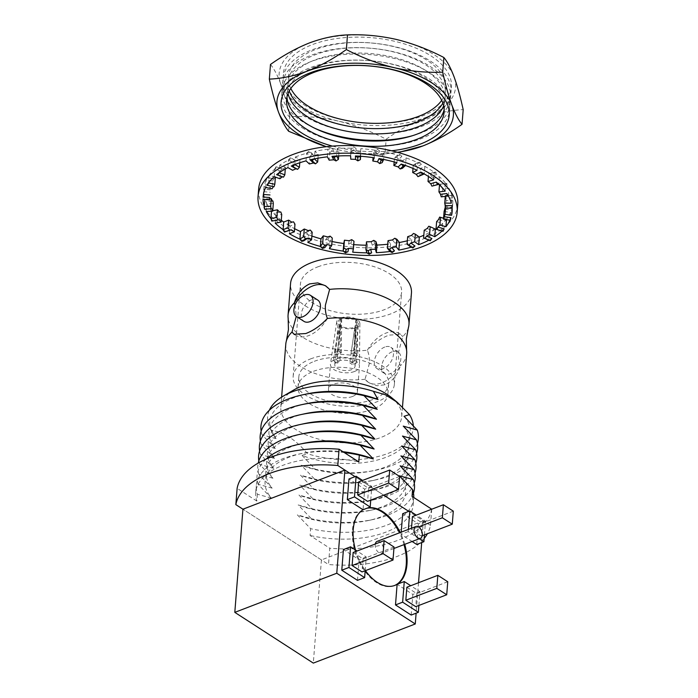 <?xml version="1.0" encoding="UTF-8"?>
<svg xmlns="http://www.w3.org/2000/svg" width="698" height="698" viewBox="0 0 698 698"><rect width="100%" height="100%" fill="white"/><g stroke="black" fill="none" stroke-linecap="round" stroke-linejoin="round"><path stroke-width="0.52" stroke-dasharray="3.49 2.62" d="M408.382 327.746A60.63 30.773 4.5 0 1 402.737 336.637L398.471 352.35C398.192 357.385 398.855 361.817 400.46 365.63A28.897 18.148 122.9 0 1 381.954 382.757A28.897 18.148 122.9 0 1 368.221 382.207L365.08 379.206L369.355 363.518C369.635 358.493 368.963 354.069 367.357 350.248L367.418 350.195A60.63 30.773 4.5 0 1 288.161 318.288M295.01 305.061L296.292 316.299M367.357 350.248A28.897 18.148 122.9 0 1 399.596 333.661A28.897 18.148 122.9 0 1 402.746 336.663L400.731 334.403L388.961 335.119C381.23 338.076 374.049 343.102 367.418 350.195M354.095 361.154A10.173 5.165 4.5 0 1 352.176 362.175A10.173 5.165 4.5 0 1 349.707 362.838L354.889 327.222A10.173 5.165 4.5 0 1 340.641 325.87L339.542 326.289L337.082 363.073L340.074 361.922A10.173 5.165 4.5 0 1 336.27 359.47L340.572 325.826A10.173 5.165 4.5 0 1 338.129 322.11A10.173 5.165 4.5 0 1 341.584 318.62L340.641 318.009L334.368 352.918L336.959 354.593A10.173 5.165 4.5 0 1 338.87 353.572A10.173 5.165 4.5 0 1 341.339 352.918L341.662 318.593A10.173 5.165 4.5 0 1 355.919 319.946L350.981 353.825A10.173 5.165 4.5 0 1 354.776 356.285L355.98 319.989A10.173 5.165 4.5 0 1 358.423 323.706A10.173 5.165 4.5 0 1 354.968 327.188L354.095 361.154L356.687 362.829L355.919 327.807L354.968 327.188M338.286 361.067A10.173 5.165 4.5 0 1 349.332 360.962A10.173 5.165 4.5 0 1 355.081 366.162A10.173 5.165 4.5 0 1 351.591 369.67A10.173 5.165 4.5 0 1 340.537 369.774A10.173 5.165 4.5 0 1 334.787 364.565A10.173 5.165 4.5 0 1 338.286 361.067M339.542 326.289A11.63 5.898 4.5 0 0 355.84 327.833L352.298 364.513A14.021 7.12 -175.5 0 0 354.689 363.798A14.021 7.12 -175.5 0 0 356.687 362.829M354.436 371.511A14.536 7.381 4.5 0 1 338.652 371.668A14.536 7.381 4.5 0 1 330.442 364.225A14.536 7.381 4.5 0 1 330.468 363.972A14.536 7.381 4.5 0 1 335.433 359.226A14.536 7.381 4.5 0 1 350.989 358.999A14.536 7.381 4.5 0 1 359.444 366.249A14.536 7.381 4.5 0 1 359.426 366.511A14.536 7.381 4.5 0 1 354.436 371.511M341.662 318.593L340.711 317.983L338.748 351.234A14.021 7.12 -175.5 0 0 336.357 351.949A14.021 7.12 -175.5 0 0 334.368 352.918M337.082 363.073A14.021 7.12 -175.5 0 1 333.286 360.613L339.481 326.254A11.63 5.898 4.5 0 1 336.706 321.795A11.63 5.898 4.5 0 1 340.641 318.009M352.473 396.481A14.536 7.381 4.5 0 1 336.68 396.639A14.536 7.381 4.5 0 1 328.479 389.205A14.536 7.381 4.5 0 1 333.469 384.205A14.536 7.381 4.5 0 1 349.253 384.048A14.536 7.381 4.5 0 1 357.463 391.482A14.536 7.381 4.5 0 1 352.473 396.481M314.301 361.311A45.065 22.868 4.5 0 1 363.239 360.831A45.065 22.868 4.5 0 1 388.681 383.891A45.065 22.868 4.5 0 1 373.212 399.387A45.065 22.868 4.5 0 1 324.273 399.875A45.065 22.868 4.5 0 1 298.831 376.815A45.065 22.868 4.5 0 1 314.301 361.311M313.515 371.301A45.065 22.868 4.5 0 1 362.454 370.821A45.065 22.868 4.5 0 1 387.896 393.881A45.065 22.868 4.5 0 1 372.427 409.386A45.065 22.868 4.5 0 1 323.488 409.866A45.065 22.868 4.5 0 1 298.037 386.805A45.065 22.868 4.5 0 1 313.515 371.301M392.145 351.801A12.686 7.966 -57.1 0 0 382.609 362.349A12.686 7.966 -57.1 0 0 384.397 373.36A12.686 7.966 -57.1 0 0 390.426 373.605A12.686 7.966 -57.1 0 0 399.954 363.047A12.686 7.966 -57.1 0 0 398.174 352.045A12.686 7.966 -57.1 0 0 392.145 351.801M384.773 347.037A12.686 7.966 -57.1 0 0 375.236 357.585A12.686 7.966 -57.1 0 0 377.025 368.596A12.686 7.966 -57.1 0 0 383.054 368.841A12.686 7.966 -57.1 0 0 392.581 358.283A12.686 7.966 -57.1 0 0 390.801 347.281A12.686 7.966 -57.1 0 0 384.773 347.037M317.738 300.061A12.686 7.966 -57.1 0 0 311.701 299.817A12.686 7.966 -57.1 0 0 302.173 310.366A12.686 7.966 -57.1 0 0 303.962 321.377M369.355 382.94L376.981 385.758L385.052 384.764C392.259 381.466 397.389 375.114 400.443 365.708L400.46 365.63M368.221 382.207A28.897 18.148 122.9 0 1 365.08 379.206M391.552 397.624A60.63 30.773 4.5 0 1 401.725 416.601A60.63 30.773 4.5 0 1 380.907 437.454A60.63 30.773 4.5 0 1 315.06 438.108A60.63 30.773 4.5 0 1 280.832 407.091A60.63 30.773 4.5 0 1 293.849 389.929M413.277 425.606A73.046 37.073 4.5 0 1 410.023 437.611A73.046 37.073 4.5 0 1 388.184 453.36A73.046 37.073 4.5 0 1 307.486 453.726C295.926 439.827 283.903 432.053 271.426 430.413A73.046 37.073 4.5 0 1 269.349 426.539A73.046 37.073 4.5 0 1 269.323 410.232M404.037 416.313A70.498 35.781 4.5 0 1 407.213 442.052A70.498 35.781 4.5 0 1 386.125 457.251A70.498 35.781 4.5 0 1 302.077 455.445L307.486 453.726M271.426 430.413L276.05 438.623A70.498 35.781 4.5 0 1 271.435 431.364A70.498 35.781 4.5 0 1 293.963 397.686A70.498 35.781 4.5 0 1 306.85 393.916M431.748 509.208L430.474 525.385A97.973 49.724 4.5 0 1 427.403 533.726M424.148 538.524A97.973 49.724 4.5 0 1 397.197 556.393A97.973 49.724 4.5 0 1 328.505 564.516L329.788 548.227L310.095 535.497L310.636 528.674L297.4 514.897L311.413 518.745L298.177 504.968L312.198 508.816L298.962 495.039L312.974 498.887L299.739 485.11L313.76 488.949L300.524 475.181L314.536 479.02L301.309 465.252L315.313 469.213L302.077 455.445M431.757 509.104A97.973 49.724 4.5 0 1 398.479 540.104A97.973 49.724 4.5 0 1 329.788 548.227M412.056 496.374A78.961 40.074 4.5 0 1 413.164 504.916A78.961 40.074 4.5 0 1 386.055 532.077A78.961 40.074 4.5 0 1 310.095 535.497M413.74 497.456A78.961 40.074 4.5 0 1 413.696 498.093A78.961 40.074 4.5 0 1 386.587 525.254A78.961 40.074 4.5 0 1 310.636 528.674M399.361 475.774A70.498 35.781 4.5 0 1 381.448 516.712A70.498 35.781 4.5 0 1 368.561 520.481A70.498 35.781 4.5 0 1 297.4 514.897M413.478 493.076A78.961 40.074 4.5 0 1 387.373 515.325A78.961 40.074 4.5 0 1 372.933 519.548A78.961 40.074 4.5 0 1 311.413 518.745M400.146 465.845A70.498 35.781 4.5 0 1 382.234 506.783A70.498 35.781 4.5 0 1 369.347 510.552A70.498 35.781 4.5 0 1 298.177 504.968M414.254 483.147A78.961 40.074 4.5 0 1 388.149 505.387A78.961 40.074 4.5 0 1 373.718 509.61A78.961 40.074 4.5 0 1 312.198 508.816M400.922 455.916A70.498 35.781 4.5 0 1 383.01 496.854A70.498 35.781 4.5 0 1 370.123 500.623A70.498 35.781 4.5 0 1 298.962 495.039M415.04 473.218A78.961 40.074 4.5 0 1 388.934 495.458A78.961 40.074 4.5 0 1 374.503 499.681A78.961 40.074 4.5 0 1 312.974 498.887M401.708 445.987A70.498 35.781 4.5 0 1 383.795 486.925A70.498 35.781 4.5 0 1 370.908 490.694A70.498 35.781 4.5 0 1 299.739 485.11M415.825 463.289A78.961 40.074 4.5 0 1 389.711 485.529A78.961 40.074 4.5 0 1 375.28 489.752A78.961 40.074 4.5 0 1 313.76 488.949M402.484 436.058A70.498 35.781 4.5 0 1 384.572 476.996A70.498 35.781 4.5 0 1 371.685 480.765A70.498 35.781 4.5 0 1 300.524 475.181M416.601 453.36A78.961 40.074 4.5 0 1 390.496 475.6A78.961 40.074 4.5 0 1 376.065 479.823A78.961 40.074 4.5 0 1 314.536 479.02M403.269 426.129A70.498 35.781 4.5 0 1 385.357 467.067A70.498 35.781 4.5 0 1 369.722 471.386A70.498 35.781 4.5 0 1 303.866 466.203A70.498 35.781 4.5 0 1 301.309 465.252M417.395 443.492A78.961 40.074 4.5 0 1 391.264 465.793A78.961 40.074 4.5 0 1 373.762 470.635A78.961 40.074 4.5 0 1 315.313 469.213M276.05 438.623L262.038 434.784L275.282 448.43A70.498 35.781 4.5 0 1 293.195 407.501A70.498 35.781 4.5 0 1 306.082 403.723M275.282 448.43L261.27 444.591L274.497 458.368A70.498 35.781 4.5 0 1 292.41 417.43A70.498 35.781 4.5 0 1 305.296 413.652M274.497 458.368L260.485 454.52L273.721 468.297A70.498 35.781 4.5 0 1 291.633 427.359A70.498 35.781 4.5 0 1 304.52 423.59M273.721 468.297L259.7 464.449L272.935 478.226A70.498 35.781 4.5 0 1 290.848 437.288A70.498 35.781 4.5 0 1 303.735 433.519M272.935 478.226L258.923 474.378L272.159 488.155A70.498 35.781 4.5 0 1 290.071 447.217A70.498 35.781 4.5 0 1 302.958 443.448M272.159 488.155L258.138 484.307L271.374 498.084A70.498 35.781 4.5 0 1 289.286 457.146A70.498 35.781 4.5 0 1 302.173 453.377A70.498 35.781 4.5 0 1 342.98 451.719M271.374 498.084L257.361 494.245A78.961 40.074 4.5 0 1 256.262 485.695A78.961 40.074 4.5 0 1 283.371 458.534A78.961 40.074 4.5 0 1 297.802 454.311A78.961 40.074 4.5 0 1 344.254 452.548M317.826 266.854A50.762 25.765 4.5 0 1 372.95 266.313A50.762 25.765 4.5 0 1 401.603 292.279A50.762 25.765 4.5 0 1 384.179 309.746A50.762 25.765 4.5 0 1 329.055 310.287A50.762 25.765 4.5 0 1 300.393 284.313A50.762 25.765 4.5 0 1 317.826 266.854M310.575 358.912A50.762 25.765 4.5 0 1 365.7 358.362A50.762 25.765 4.5 0 1 394.361 384.336A50.762 25.765 4.5 0 1 376.937 401.795A50.762 25.765 4.5 0 1 321.813 402.345A50.762 25.765 4.5 0 1 293.151 376.37A50.762 25.765 4.5 0 1 310.575 358.912M365.124 379.258A60.63 30.773 4.5 0 1 285.787 344.105M411.445 293.055A60.63 30.773 4.5 0 1 390.627 313.917A60.63 30.773 4.5 0 1 324.788 314.562A60.63 30.773 4.5 0 1 290.56 283.545M355.919 327.807A11.63 5.898 4.5 0 0 359.88 323.619A11.63 5.898 4.5 0 0 357.079 319.562L355.98 319.989M355.84 327.833L354.889 327.222M340.711 317.983A11.63 5.898 4.5 0 1 357.01 319.518L355.919 319.946M406.681 353.616A60.63 30.773 4.5 0 1 400.443 365.708M257.361 494.245L256.82 501.068A78.961 40.074 4.5 0 1 255.721 492.526A78.961 40.074 4.5 0 1 358.789 461.936M256.82 501.068L237.128 488.338M258.138 484.307A78.961 40.074 4.5 0 1 266.182 459.066M258.923 474.378A78.961 40.074 4.5 0 1 258.234 463.062M259.7 464.449A78.961 40.074 4.5 0 1 258.827 460.924M260.485 454.52A78.961 40.074 4.5 0 1 259.604 450.995M261.27 444.591A78.961 40.074 4.5 0 1 260.389 441.066M262.038 434.784A78.961 40.074 4.5 0 1 261.148 431.19M430.474 525.385L408.766 511.364L423.389 520.813L421.679 542.59M383.717 495.17L355.064 476.647L383.717 495.17M423.389 520.813L321.429 559.936L242.93 509.2L328.505 564.516M326.036 286.136A28.897 18.148 122.9 0 1 326.533 286.442A28.897 18.148 122.9 0 1 329.683 289.443M327.397 318.41A28.897 18.148 122.9 0 1 295.158 334.988A28.897 18.148 122.9 0 1 294.504 334.525M357.079 319.562L357.769 355.134A14.021 7.12 -175.5 0 0 353.965 352.673L357.01 319.518M339.481 326.254L340.572 325.826M341.584 318.62L336.959 354.593M340.641 325.87L340.074 361.922M353.965 352.673L350.981 353.825M357.769 355.134L354.776 356.285M341.339 352.918L338.748 351.234M333.286 360.613L336.27 359.47M352.298 364.513L349.707 362.838M375.306 544.004A6.317 3.726 69 0 0 375.227 544.632A6.317 3.726 69 0 0 377.19 551.054A6.317 3.726 69 0 0 381.623 553.209A6.317 3.726 69 0 0 383.49 549.972A6.317 3.726 69 0 0 381.518 543.559A6.317 3.726 69 0 0 377.095 541.404M404.727 544.335A41.121 24.264 69 0 0 401.053 534.336A41.121 24.264 69 0 0 400.198 532.539M367.82 507.935A41.121 24.264 69 0 0 365.351 508.633A41.121 24.264 69 0 0 363.039 509.767L364.67 489.132L348.965 478.985M404.002 544.615A41.121 24.264 69 0 0 399.474 532.818M367.096 508.214A41.121 24.264 69 0 0 364.626 508.912A41.121 24.264 69 0 0 352.481 529.93A41.121 24.264 69 0 0 365.263 571.688A41.121 24.264 69 0 0 394.082 585.692A41.121 24.264 69 0 0 394.449 585.552M418.512 582.743L416.121 613.176M401.228 532.146L401.053 534.336L412.134 541.5M416.75 544.475L418.372 523.849L402.676 513.702M357.489 580.352L359.112 559.717L343.416 549.57M411.192 615.06L412.823 594.434L397.118 584.287M355.526 550.041A41.121 24.264 69 0 0 359.112 559.717A41.121 24.264 69 0 0 365.42 570.641M321.429 559.936L313.306 663.1M418.887 605.454L419.969 591.686L410.738 585.727M406.864 587.21L416.776 593.623L415.746 606.649M419.969 591.686L412.823 594.434M447.75 581.739L416.776 593.623M408.374 529.398L408.199 531.588L419.28 538.751M424.436 534.869L425.518 521.101L416.296 515.141M412.413 516.625L422.334 523.038L421.304 536.064L411.392 529.66L411.506 528.194M408.199 531.588L401.053 534.336M425.518 521.101L418.372 523.849M418.538 526.911L411.392 529.66M453.299 511.154L422.334 523.038M422.246 535.706L421.304 536.064M370.734 500.152L371.816 486.393L362.585 480.425M358.711 481.917L368.623 488.321L367.593 501.356M371.816 486.393L364.67 489.132M399.596 476.437L368.623 488.321M365.176 570.737L366.258 556.978L357.027 551.01M353.153 552.502L363.065 558.906L362.044 571.941M366.258 556.978L359.112 559.717M394.038 547.023L363.065 558.906M457.775 204.531A99.866 50.684 4.5 0 1 423.485 238.882A99.866 50.684 4.5 0 1 315.034 239.955A99.866 50.684 4.5 0 1 258.653 188.861M299.774 162.756L300.018 159.641L295.385 156.971L294.792 164.58M295.385 156.971A94.815 48.118 4.5 0 1 296.24 156.64A94.815 48.118 4.5 0 1 306.631 153.255L310.732 152.216L308.76 151.353L306.57 153.202M281.277 220.271A94.815 48.118 4.5 0 1 275.832 215.595L273.572 213.3L274.75 213.099L275.719 215.612M275.23 223.194L275.832 215.595L281.739 214.434M266.252 211.485L266.854 203.877L265.729 201.434L266.339 201.303L266.732 203.886M272.752 210.717L271.539 210.962A94.815 48.118 4.5 0 1 266.854 203.877L273.311 203.546M263.024 199.314L263.495 191.706M269.707 198.721L264.839 198.974A94.815 48.118 4.5 0 1 263.617 191.714L270.222 192.229M264.839 198.974L264.795 199.454M265.729 187.465L266.208 179.84L267.587 177.571L267.011 177.344L266.208 179.84M270.606 187.361L270.519 188.477L270.606 187.361L264.001 186.837A94.815 48.118 4.5 0 1 266.331 179.866L272.656 181.201L272.063 188.8M264.001 186.837L263.399 194.445M274.209 176.673L274.707 169.029L277.185 167.075L276.05 166.7L274.707 169.029M275.378 177.1L269.088 175.329A94.815 48.118 4.5 0 1 274.811 169.073L280.465 171.141L279.872 178.74M269.088 175.329L268.486 182.928M287.934 167.616L288.449 159.964L291.877 158.446L290.272 157.844L288.449 159.964M285.29 168.986L285.43 167.232L279.776 165.164A94.815 48.118 4.5 0 1 288.536 160.008L293.169 162.678L292.567 170.286M279.776 165.164L279.174 172.764M306.038 160.863L306.631 153.255L309.947 156.361L309.354 163.969M327.379 156.832L327.947 149.171L332.571 148.779L330.363 147.618L327.947 149.171M317.965 158.193L318.262 154.389L314.946 151.283A94.815 48.118 4.5 0 1 327.973 149.232L329.77 152.583L329.168 160.182M314.946 151.283L314.344 158.882M350.614 155.794L351.216 148.133L356.015 148.351L353.72 146.885L351.216 148.133M338.687 155.942L339.019 151.789L337.23 148.447A94.815 48.118 4.5 0 1 351.216 148.194L350.771 159.17M337.23 148.447L336.628 156.047M374.303 157.8L374.922 150.14L379.607 150.969L377.374 149.198L374.922 150.14M360.639 156.273L360.822 148.639A94.815 48.118 4.5 0 1 374.896 150.201L373.404 153.394L373.072 157.617M360.822 148.639L360.229 156.239M396.926 162.73L397.528 155.122L401.847 156.448L399.823 154.406L397.59 155.069M382.164 162.643L382.766 155.043L384.258 151.85A94.815 48.118 4.5 0 1 397.528 155.122L394.483 157.931L394.169 161.945M384.258 151.85L383.664 159.449M417.09 170.268L417.692 162.66L421.348 164.466L419.664 162.189L417.77 162.625M402.414 168.297L403.008 160.688L406.053 157.879A94.815 48.118 4.5 0 1 417.692 162.66L413.277 164.911L413.007 168.436M406.053 157.879L405.459 165.487M433.519 179.944L434.112 172.345L436.887 174.509L435.657 172.048L434.217 172.31M419.838 176.201L420.44 168.602L424.846 166.351A94.815 48.118 4.5 0 1 434.112 172.345L428.624 173.889L428.424 176.446M424.846 166.351L424.253 173.95M445.167 191.147L445.769 183.548L447.479 185.938L446.79 183.382L445.882 183.539M433.362 185.877L433.955 178.278L439.452 176.725A94.815 48.118 4.5 0 1 445.769 183.548L439.539 184.298L439.487 184.918M439.452 176.725L438.85 184.333M448.465 195.946L448.954 188.355A94.815 48.118 4.5 0 1 451.92 195.58L452.461 198.049L452.042 195.588M451.327 203.188L451.92 195.58L445.341 195.492L445.272 196.374M445.254 208.144L446.17 200.422L452.749 200.509L452.147 208.117A94.815 48.118 4.5 0 1 452.156 208.161M452.147 208.161L452.304 207.707M452.749 200.509A94.815 48.118 4.5 0 1 452.732 204.13A94.815 48.118 4.5 0 1 452.191 207.69L445.673 206.756L445.56 208.152M444.094 211.494L450.603 212.428L450.009 220.027A94.815 48.118 4.5 0 1 449.957 220.149M446.502 219.661L444.713 221.257L445.795 218.84L446.659 219.128M450.603 212.428A94.815 48.118 4.5 0 1 446.546 219.102L443.562 218.247M436.616 221.641L442.654 223.351L442.061 230.951A94.815 48.118 4.5 0 1 442.017 230.994M442.654 223.351A94.815 48.118 4.5 0 1 436.067 228.63M424.218 230.218L429.401 232.609A94.815 48.118 4.5 0 1 423.817 235.261M429.401 232.609L428.808 240.208M407.667 236.683L411.68 239.597A94.815 48.118 4.5 0 1 407.353 240.775M411.68 239.597L411.078 247.197M388.018 240.644L390.592 243.899A94.815 48.118 4.5 0 1 387.73 244.239M390.592 243.899L389.99 251.498M352.726 252.17L353.328 244.57L348.529 244.108L351.033 243.009L353.31 244.632M366.485 241.84L367.471 245.234A94.815 48.118 4.5 0 1 366.223 245.216M353.738 244.605A94.815 48.118 4.5 0 1 353.328 244.57L353.999 241.264M367.471 245.234L366.869 252.833M329.386 248.68L329.988 241.08L325.434 240.025L327.798 239.222L329.945 241.133M332.004 241.508A94.815 48.118 4.5 0 1 329.988 241.08L332.274 238.053M307.818 242.398L308.42 234.798L304.398 233.219L306.483 232.67L308.35 234.842M311.875 236.037A94.815 48.118 4.5 0 1 308.42 234.798L312.181 232.242M279.593 212.113L273.572 213.3M291.825 222.165L286.738 224.119L289.984 226.117A94.815 48.118 4.5 0 0 294.617 228.691M308.228 230.619L304.398 233.219M327.763 236.945L325.434 240.025M349.218 240.731L348.529 244.108M371.24 241.752L372.235 245.207L376.972 245.059M392.442 239.946L395.059 243.262L399.439 242.503M411.488 235.427L415.572 238.393L419.315 237.076M427.193 228.464L432.472 230.898L435.36 229.101M438.562 219.512L444.713 221.257M444.879 209.121L451.519 210.072M446.17 200.422L445.752 197.953L452.461 198.049M441.215 196.862L442.122 196.714L442.715 189.106L448.954 188.355M442.715 189.106L441.127 186.706L447.479 185.938M433.955 178.278L431.285 176.088L436.887 174.509M420.44 168.602L416.863 166.761L421.348 164.466M403.008 160.688L398.741 159.31L401.847 156.448M382.766 155.043L378.08 154.214L379.607 150.969M360.979 152.016L356.172 151.789L356.015 148.351M339.019 151.789L334.394 152.181L332.571 148.779M318.262 154.389L314.109 155.375L310.732 152.216M300.018 159.641L296.589 161.159L291.877 158.446M285.43 167.232L282.952 169.186L277.185 167.075M275.413 176.664L274.035 178.932L267.587 177.571M270.414 189.795L263.687 189.271M272.307 201.094L265.729 201.434M270.833 218.579L272.979 220.9M271.705 208.693L264.516 209.164M264.114 206.582L265.127 209.034M269.812 197.394L263.076 197.011M263.277 194.437L263.094 196.871M273.38 186.619L266.994 185.171M452.269 208.117L445.568 208.021M450.419 220.219L450.917 217.68M450.131 220.044L443.492 219.093M443.038 231.282L442.174 230.986L444.12 228.857M442.174 230.986L436.023 229.241M428.904 240.252L431.879 238.498M411.148 247.258L414.97 245.993M390.042 251.559L394.466 250.861M366.886 252.894L371.641 252.807M343.154 251.175L347.936 251.708M320.33 246.516L324.84 247.624M299.843 239.196L303.796 240.819M282.995 229.686L286.145 231.719M289.382 233.717L289.984 226.117L294.975 224.206M293.5 221.824L288.422 223.779L289.888 226.152M286.738 224.119L288.422 223.779M310.305 230.078L306.483 232.67M330.128 236.142L327.798 239.222M351.722 239.641L351.033 243.009M373.727 240.356L374.721 243.803L376.99 245.12M372.235 245.207L374.721 243.803M394.763 238.245L397.38 241.552L399.492 242.564M395.059 243.262L397.38 241.552M413.513 233.437L419.393 237.128M415.572 238.393L417.587 236.404M428.79 226.231L435.456 229.145M432.472 230.898L434.069 228.665M443.562 218.204L445.795 218.84M445.228 207.376L445.385 206.582L452.016 207.533M445.752 197.953L445.656 195.361L452.356 195.457M441.127 186.706L440.438 184.141L446.79 183.382M440.438 184.141L439.539 184.298M442.122 196.714L448.352 195.964M431.285 176.088L430.064 173.627L435.657 172.048M430.064 173.627L428.624 173.889M416.863 166.761L415.179 164.475L419.664 162.189M415.179 164.475L413.277 164.911M398.741 159.31L396.717 157.268L399.823 154.406M396.717 157.268L394.483 157.931M378.08 154.214L375.847 152.443L377.374 149.198M375.847 152.443L373.404 153.394M356.172 151.789L353.877 150.323L353.72 146.885M353.877 150.323L351.373 151.571M334.394 152.181L332.187 151.021L330.363 147.618M332.187 151.021L329.77 152.583M314.109 155.375L312.137 154.511L308.76 151.353M312.137 154.511L309.947 156.361M296.589 161.159L290.272 157.844M294.984 160.566L293.169 162.678M282.952 169.186L276.05 166.7M281.817 168.803L280.465 171.141M274.035 178.932L267.011 177.344M273.45 178.705L272.656 181.201M273.442 186.532L274.017 186.759M270.423 189.655L263.704 189.132M272.264 200.998L266.339 201.303M280.771 211.922L274.75 213.099M332.466 146.118A84.318 42.796 -175.5 0 0 391.552 150.768M302.007 127.629A84.318 42.796 -175.5 0 0 420.676 138.858A84.318 42.796 -175.5 0 0 429.13 78.848A84.318 42.796 -175.5 0 0 310.453 67.619A84.318 42.796 -175.5 0 0 302.007 127.629M444.164 109.42A79.014 40.1 -175.5 0 0 425.335 77.748A79.014 40.1 -175.5 0 0 337.256 61.476A79.014 40.1 -175.5 0 0 286.965 97.057M412.658 135.648A84.318 42.796 -175.5 0 0 414.359 135.159A84.318 42.796 -175.5 0 0 429.602 72.836A84.318 42.796 -175.5 0 0 427.708 71.65A84.318 42.796 -175.5 0 0 309.127 62.323A84.318 42.796 -175.5 0 0 302.478 121.618A84.318 42.796 -175.5 0 0 312.381 127.132A84.318 42.796 -175.5 0 0 313.978 127.882M443.658 105.782A79.014 40.1 -175.5 0 0 425.893 70.585A79.014 40.1 -175.5 0 0 424.122 69.477A79.014 40.1 -175.5 0 0 313.009 60.726A79.014 40.1 -175.5 0 0 288.038 93.532M302.984 115.196A84.318 42.796 -175.5 0 0 421.653 126.425A84.318 42.796 -175.5 0 0 430.108 66.415A84.318 42.796 -175.5 0 0 311.43 55.186A84.318 42.796 -175.5 0 0 302.984 115.196M442.864 103.068A79.014 40.1 -175.5 0 0 426.312 65.315A79.014 40.1 -175.5 0 0 332.545 49.968A79.014 40.1 -175.5 0 0 289.242 90.976M303.394 109.926A84.318 42.796 -175.5 0 0 422.072 121.155A84.318 42.796 -175.5 0 0 430.518 61.145A84.318 42.796 -175.5 0 0 311.849 49.916A84.318 42.796 -175.5 0 0 303.394 109.926M441.712 100.329A79.014 40.1 -175.5 0 0 426.722 60.054A79.014 40.1 -175.5 0 0 330.564 45.178A79.014 40.1 -175.5 0 0 290.813 88.454M303.813 104.656A84.318 42.796 -175.5 0 0 422.482 115.894A84.318 42.796 -175.5 0 0 430.936 55.884A84.318 42.796 -175.5 0 0 312.259 44.655A84.318 42.796 -175.5 0 0 303.813 104.656M270.484 64.46C273.982 68.622 277.385 75.052 280.683 83.743A88.489 44.908 4.5 0 1 309.537 42.892A88.489 44.908 -175.5 0 1 396.22 39.411A88.489 44.908 4.5 0 1 434.077 54.671A88.489 44.908 4.5 0 1 454.058 76.797A88.489 44.908 4.5 0 1 425.213 117.657C438.405 112.788 451.065 110.118 463.193 109.665M280.683 83.743C283.964 92.825 287.009 103.775 289.81 116.618C305.89 115.955 322.118 117.465 338.521 121.129C354.933 125.169 370.812 131.198 386.169 139.225C399.134 130.02 412.152 122.831 425.213 117.657A88.489 44.908 4.5 0 1 338.521 121.129A88.489 44.908 4.5 0 1 280.683 83.743M288.658 131.268L289.81 116.618M326.341 146.702L336.305 149.363C352.743 153.037 368.98 154.537 385.017 153.874L386.169 139.225M385.017 153.874L398.209 152.504M326.42 146.693A88.489 44.908 -175.5 0 0 336.305 149.363A88.489 44.908 -175.5 0 0 397.432 152.286M355.081 366.162L358.423 323.706M336.706 321.795L330.468 363.972M328.479 389.205L330.442 364.225M387.896 393.881L388.681 383.891M384.397 373.36L377.025 368.596M407.213 442.052L410.023 437.611M413.164 504.916L413.696 498.093M302.173 453.377L297.802 454.311M394.361 384.336L401.603 292.279M280.832 407.091L281.617 397.145M401.725 416.601L402.476 407.013M293.151 376.37L300.393 284.313M255.721 492.526L256.262 485.695M369.722 471.386L373.762 470.635M303.866 466.203L303.429 466.046M371.685 480.765L376.065 479.823M370.908 490.694L375.28 489.752M370.123 500.623L374.503 499.681M369.347 510.552L373.718 509.61M368.561 520.481L372.933 519.548M271.435 431.364L269.349 426.539M326.533 286.442L325.399 285.709M295.158 334.988L294.024 334.255M399.596 333.661L400.731 334.403M398.174 352.045L390.801 347.281M298.037 386.805L298.831 376.815M357.463 391.482L359.426 366.511M359.88 323.619L359.444 366.249M334.787 364.565L338.129 322.11M393.925 548.488L381.623 553.209M364.626 508.912L365.351 508.633M394.082 585.692L394.815 585.413M452.732 204.13L452.13 211.738M411.043 136.145L414.359 135.159M315.496 128.624L312.381 127.132M313.009 60.726L309.127 62.323M424.122 69.477L427.708 71.65"/><path stroke-width="1.05" d="M281.617 397.145L285.787 344.105A60.63 30.773 4.5 0 1 286.381 340.903L288.431 329.683L288.161 318.288A60.63 30.773 4.5 0 1 288.073 315.034A60.63 30.773 4.5 0 1 294.312 302.941L295.01 305.061M406.602 350.37L406.332 338.966L408.382 327.746A60.63 30.773 4.5 0 0 408.967 324.553A60.63 30.773 4.5 0 0 329.631 289.391L325.408 305.131C325.128 310.165 325.791 314.589 327.397 318.41L327.345 318.463A60.63 30.773 4.5 0 1 406.602 350.37A60.63 30.773 4.5 0 1 406.681 353.616L402.476 407.013M304.328 295.053A12.686 7.966 -57.1 0 0 294.8 305.602A12.686 7.966 -57.1 0 0 296.589 316.604A12.686 7.966 -57.1 0 0 302.618 316.848A12.686 7.966 -57.1 0 0 312.146 306.3A12.686 7.966 -57.1 0 0 310.366 295.289A12.686 7.966 -57.1 0 0 304.328 295.053M296.589 316.604L303.962 321.377A12.686 7.966 -57.1 0 0 309.991 321.612A12.686 7.966 -57.1 0 0 319.518 311.064A12.686 7.966 -57.1 0 0 317.738 300.061L310.366 295.289M329.631 289.391L325.399 285.709L317.773 282.891L309.703 283.885C302.496 287.183 297.365 293.535 294.312 302.941M294.294 303.019A28.897 18.148 122.9 0 1 312.8 285.892A28.897 18.148 122.9 0 1 326.036 286.136M269.323 410.232A73.046 37.073 4.5 0 1 283.301 396.106L293.849 389.929A60.63 30.773 4.5 0 1 301.649 386.23A60.63 30.773 4.5 0 1 391.552 397.624L397.284 402.327L409.456 414.595A73.046 37.073 4.5 0 1 413.277 425.606M283.301 396.106A73.046 37.073 4.5 0 1 292.698 391.648A73.046 37.073 4.5 0 1 373.386 391.29L385.27 394.736L397.284 402.327M409.456 414.595L404.037 416.313L417.273 430.09A78.961 40.074 4.5 0 1 417.395 443.492M261.148 431.19A78.961 40.074 4.5 0 1 288.047 399.082A78.961 40.074 4.5 0 1 302.478 394.859L306.85 393.916A70.498 35.781 4.5 0 1 378.019 399.5L373.386 391.29M302.478 394.859A78.961 40.074 4.5 0 1 364.007 395.661L378.019 399.5M427.403 533.726A97.973 49.724 4.5 0 1 424.148 538.524M417.273 430.09L403.269 426.129L416.505 439.897L402.484 436.058L415.72 449.826L401.708 445.987L414.944 459.755L400.922 455.916L414.158 469.684L400.146 465.845L413.382 479.613L399.361 475.774L412.597 489.542L412.056 496.374L431.748 509.208M412.597 489.542A78.961 40.074 4.5 0 1 413.74 497.456M413.382 479.613A78.961 40.074 4.5 0 1 413.478 493.076M414.158 469.684A78.961 40.074 4.5 0 1 414.254 483.147M414.944 459.755A78.961 40.074 4.5 0 1 415.04 473.218M415.72 449.826A78.961 40.074 4.5 0 1 415.825 463.289M416.505 439.897A78.961 40.074 4.5 0 1 416.601 453.36M260.389 441.066A78.961 40.074 4.5 0 1 287.271 408.888A78.961 40.074 4.5 0 1 301.711 404.666L306.082 403.723A70.498 35.781 4.5 0 1 377.243 409.307L364.007 395.661M301.711 404.666A78.961 40.074 4.5 0 1 363.23 405.468L377.243 409.307M259.604 450.995A78.961 40.074 4.5 0 1 286.494 418.817A78.961 40.074 4.5 0 1 300.925 414.595L305.296 413.652A70.498 35.781 4.5 0 1 376.466 419.236L363.23 405.468M300.925 414.595A78.961 40.074 4.5 0 1 362.445 415.397L376.466 419.236M258.827 460.924A78.961 40.074 4.5 0 1 285.709 428.747A78.961 40.074 4.5 0 1 300.149 424.524L304.52 423.59A70.498 35.781 4.5 0 1 375.681 429.165L362.445 415.397M300.149 424.524A78.961 40.074 4.5 0 1 361.669 425.326L375.681 429.165M258.234 463.062A78.961 40.074 4.5 0 1 284.932 438.676A78.961 40.074 4.5 0 1 299.363 434.453L303.735 433.519A70.498 35.781 4.5 0 1 374.905 439.094L361.669 425.326M299.363 434.453A78.961 40.074 4.5 0 1 360.883 435.255L374.905 439.094M266.182 459.066A78.961 40.074 4.5 0 1 284.147 448.605A78.961 40.074 4.5 0 1 298.578 444.382L302.958 443.448A70.498 35.781 4.5 0 1 374.119 449.023L360.883 435.255M298.578 444.382A78.961 40.074 4.5 0 1 360.107 445.184L374.119 449.023M342.98 451.719A70.498 35.781 4.5 0 1 373.343 458.952L360.107 445.184M344.254 452.548A78.961 40.074 4.5 0 1 359.322 455.113L373.343 458.952M286.381 340.903A60.63 30.773 4.5 0 1 292.026 332.012L294.024 334.255L305.794 333.539C313.524 330.582 320.705 325.556 327.345 318.463M288.073 315.034L290.56 283.545A60.63 30.773 4.5 0 1 311.369 262.684A60.63 30.773 4.5 0 1 377.217 262.038A60.63 30.773 4.5 0 1 411.445 293.055L408.967 324.553M296.292 316.299L292.026 332.012M416.121 613.176L415.266 623.977L336.776 573.241L344.891 470.077L355.064 476.647L337.806 465.505A97.973 49.724 4.5 0 0 235.845 504.628L237.128 488.338A97.973 49.724 4.5 0 1 339.088 449.215L358.789 461.936L359.322 455.113M408.766 511.364L383.717 495.17L408.766 511.364M235.845 504.628L242.93 509.2L344.891 470.077M339.088 449.215L337.806 465.505M294.504 334.525A28.897 18.148 122.9 0 1 292.017 331.986M414.071 529.73A6.317 3.726 69 0 0 416.034 536.151A6.317 3.726 69 0 0 420.466 538.298A6.317 3.726 69 0 0 422.334 535.069A6.317 3.726 69 0 0 420.362 528.648A6.317 3.726 69 0 0 415.938 526.501A6.317 3.726 69 0 0 414.071 529.73M362.585 480.425L356.111 476.245L348.965 478.985L347.342 499.62L363.039 509.767A41.121 24.264 69 0 0 353.205 529.66A41.121 24.264 69 0 0 355.526 550.041M400.198 532.539A41.121 24.264 69 0 0 367.82 507.935M365.42 570.641A41.121 24.264 69 0 0 394.815 585.413A41.121 24.264 69 0 0 397.118 584.287A41.121 24.264 69 0 0 406.96 564.394A41.121 24.264 69 0 0 404.727 544.335M394.449 585.552A41.121 24.264 69 0 0 406.227 564.673A41.121 24.264 69 0 0 404.002 544.615M399.474 532.818A41.121 24.264 69 0 0 367.096 508.214M421.679 542.59L418.512 582.743M412.134 541.5L416.75 544.475L423.895 541.735L424.436 534.869M416.296 515.141L409.822 510.953L402.676 513.702L401.228 532.146M357.027 551.01L350.562 546.831L343.416 549.57L341.784 570.205L357.489 580.352L364.635 577.612L365.176 570.737M410.738 585.727L404.264 581.539L397.118 584.287L395.496 604.922L411.192 615.06L418.346 612.321L418.887 605.454M336.776 573.241L234.807 612.364L313.306 663.1L415.266 623.977M234.807 612.364L242.93 509.2M404.264 581.539L402.641 602.173L418.346 612.321M446.72 594.766L415.746 606.649L405.835 600.245L406.864 587.21L437.829 575.327L436.808 588.362L446.72 594.766L447.75 581.739L437.829 575.327M402.641 602.173L395.496 604.922M436.808 588.362L405.835 600.245M419.28 538.751L423.895 541.735M409.822 510.953L408.374 529.398M411.506 528.194L412.413 516.625L443.387 504.741L442.358 517.776L452.278 524.181L453.299 511.154L443.387 504.741M442.358 517.776L418.538 526.911M452.278 524.181L422.246 535.706M356.111 476.245L354.488 496.88L370.193 507.027L370.734 500.152M398.567 489.473L367.593 501.356L357.681 494.943L358.711 481.917L389.676 470.033L388.655 483.06L398.567 489.473L399.596 476.437L389.676 470.033M370.193 507.027L363.039 509.767M354.488 496.88L347.342 499.62M388.655 483.06L357.681 494.943M350.562 546.831L348.939 567.465L364.635 577.612M393.009 560.058L362.044 571.941L352.124 565.528L353.153 552.502L384.118 540.618L383.097 553.645L393.009 560.058L394.038 547.023L384.118 540.618M348.939 567.465L341.784 570.205M383.097 553.645L352.124 565.528M415.938 526.501L377.095 541.404A6.317 3.726 69 0 0 375.306 544.004M258.051 196.461L258.653 188.861A99.866 50.684 4.5 0 1 292.933 154.502A99.866 50.684 4.5 0 1 401.385 153.429A99.866 50.684 4.5 0 1 457.775 204.531L457.173 212.131A99.866 50.684 4.5 0 1 422.892 246.481A99.866 50.684 4.5 0 1 314.432 247.563A99.866 50.684 4.5 0 1 258.051 196.461A99.866 50.684 4.5 0 1 292.34 162.111A99.866 50.684 4.5 0 1 400.792 161.037A99.866 50.684 4.5 0 1 457.173 212.131M268.372 182.911L266.994 185.171L267.578 185.398L268.486 182.928A94.815 48.118 4.5 0 1 274.209 176.673L279.872 178.74L282.35 176.786L276.591 174.674L277.725 175.058L279.174 172.764A94.815 48.118 4.5 0 1 287.934 167.616L292.567 170.286L295.996 168.768L291.275 166.045L292.881 166.639L294.792 164.58A94.815 48.118 4.5 0 1 295.638 164.239A94.815 48.118 4.5 0 1 306.038 160.863L309.354 163.969L313.507 162.974L310.13 159.816L312.102 160.68L314.283 158.83L310.13 159.816M288.675 220.132L291.825 222.165L293.5 221.824L294.975 224.206L294.373 231.806L291.223 229.773L289.548 230.113L288.073 227.731L288.675 220.132L283.685 222.051A94.815 48.118 4.5 0 1 281.277 220.271M283.685 222.051L283.083 229.651A94.815 48.118 4.5 0 1 275.23 223.194L281.137 222.034L278.991 219.722L271.792 221.1L270.937 218.561A94.815 48.118 4.5 0 1 266.252 211.485L272.717 211.154L271.705 208.693L264.516 209.164L264.237 206.573A94.815 48.118 4.5 0 1 263.024 199.314L269.62 199.837L269.803 197.534L263.076 197.011L263.399 194.445A94.815 48.118 4.5 0 1 265.729 187.465L272.063 188.8L273.38 186.619M271.513 211.215L270.937 218.561L276.853 217.401L277.446 209.801L272.752 210.717M264.795 199.454L264.237 206.573L270.693 206.242L271.295 198.642L269.707 198.721M314.283 158.83L314.344 158.882A94.815 48.118 4.5 0 1 327.379 156.832L329.168 160.182L333.792 159.79L331.969 156.378L334.176 157.539L336.593 155.986L331.969 156.378M336.593 155.986L336.628 156.047A94.815 48.118 4.5 0 1 350.614 155.794L350.771 159.17L355.579 159.388L355.422 155.951L357.716 157.425L360.22 156.178L355.422 155.951M360.22 156.178L360.229 156.239A94.815 48.118 4.5 0 1 374.303 157.8L372.802 160.994L377.487 161.823L379.005 158.568L381.239 160.339L383.691 159.397L379.005 158.568M383.691 159.397L383.664 159.449A94.815 48.118 4.5 0 1 396.926 162.73L393.881 165.539L398.148 166.918L401.254 164.056L403.278 166.098L405.512 165.435L401.254 164.056M405.512 165.435L405.459 165.487A94.815 48.118 4.5 0 1 417.09 170.268L412.684 172.519L416.261 174.36L420.754 172.066L422.438 174.343L424.332 173.915L420.754 172.066M424.332 173.915L424.253 173.95A94.815 48.118 4.5 0 1 433.519 179.944L428.022 181.489L430.692 183.687L436.285 182.108L437.515 184.56L438.955 184.298L436.285 182.108M438.955 184.298L438.85 184.333A94.815 48.118 4.5 0 1 445.167 191.147L438.937 191.898L440.525 194.306L446.877 193.538L447.566 196.103L448.465 195.946L446.877 193.538M448.352 195.964A94.815 48.118 4.5 0 1 451.327 203.188L444.739 203.092L445.158 205.552L451.859 205.648L451.955 208.24L451.859 205.648M452.156 208.161A94.815 48.118 4.5 0 1 452.13 211.738A94.815 48.118 4.5 0 1 451.589 215.289L452.147 208.161M449.957 220.149A94.815 48.118 4.5 0 1 445.952 226.702L446.502 219.661M442.017 230.994A94.815 48.118 4.5 0 1 434.758 236.709L435.36 229.101A94.815 48.118 4.5 0 0 436.067 228.63M426.6 236.064L425.003 238.297L423.616 237.817L424.218 230.218L427.193 228.464L428.79 226.231L430.169 226.719L429.575 234.319L426.6 236.064L431.879 238.498L430.282 240.731L428.808 240.208A94.815 48.118 4.5 0 1 418.721 244.675L419.315 237.076A94.815 48.118 4.5 0 0 423.817 235.261M410.895 243.026L408.88 245.015L407.074 244.291L407.667 236.683L411.488 235.427L413.513 233.437L415.31 234.162L414.717 241.761L410.895 243.026L414.97 245.993L412.954 247.982L411.078 247.197A94.815 48.118 4.5 0 1 398.846 250.102L399.439 242.503A94.815 48.118 4.5 0 0 407.353 240.775M391.84 247.554L389.528 249.256L387.416 248.244L388.018 240.644L392.442 239.946L394.763 238.245L396.865 239.257L396.272 246.856L391.84 247.554L394.466 250.861L392.145 252.571L389.99 251.498A94.815 48.118 4.5 0 1 376.37 252.659L376.972 245.059A94.815 48.118 4.5 0 0 387.73 244.239M370.647 249.361L368.16 250.756L365.892 249.448L366.485 241.84L371.24 241.752L373.727 240.356L375.995 241.674L375.393 249.273L370.647 249.361L371.641 252.807L369.155 254.212L366.869 252.833A94.815 48.118 4.5 0 1 352.726 252.17L353.406 248.863L348.625 248.331L347.936 251.708L345.44 252.798L343.163 251.114A94.815 48.118 4.5 0 1 329.386 248.68L331.672 245.652L327.17 244.544L324.84 247.624L322.476 248.427L320.373 246.455A94.815 48.118 4.5 0 1 307.818 242.398L311.578 239.85L307.626 238.219L303.796 240.819L301.719 241.368L299.913 239.152A94.815 48.118 4.5 0 1 289.382 233.717L294.373 231.806M366.223 245.216A94.815 48.118 4.5 0 1 353.738 244.605M348.625 248.331L346.129 249.43L343.844 247.807L344.437 240.199L343.765 243.515A94.815 48.118 4.5 0 1 332.004 241.508M343.765 243.515L343.163 251.114L343.844 247.807M327.17 244.544L324.806 245.347L322.659 243.428L323.261 235.828L320.967 238.856A94.815 48.118 4.5 0 1 311.875 236.037M320.967 238.856L320.373 246.455L322.659 243.428M277.446 209.801L279.593 212.113L280.771 211.922L281.739 214.434L281.137 222.034M307.626 238.219L305.541 238.768L303.674 236.596L304.276 228.996L300.515 231.544A94.815 48.118 4.5 0 1 294.617 228.691M304.276 228.996L308.228 230.619L310.305 230.078L312.181 232.242L311.578 239.85M323.261 235.828L327.763 236.945L330.128 236.142L332.274 238.053L331.672 245.652M344.437 240.199L349.218 240.731L351.722 239.641L353.999 241.264L353.406 248.863M439.644 217.087L440.508 217.383L439.906 224.983L437.96 227.112L436.887 229.537L436.023 229.241L436.616 221.641L438.562 219.512L439.644 217.087L443.562 218.204M445.56 208.152L445.071 214.356L443.492 219.093L444.094 211.494L445.228 207.376M269.803 197.534L269.62 199.837M271.295 198.642L272.307 201.094L272.918 200.963L272.264 200.998M279.069 172.729L276.591 174.674M294.704 164.527L291.275 166.045M445.071 214.356L451.589 215.289M444.286 216.72L450.917 217.68L450.419 220.219L443.78 219.268M439.906 224.983L445.952 226.702M437.96 227.112L444.12 228.857L443.038 231.282L436.887 229.537M429.575 234.319L434.758 236.709M414.717 241.761L418.721 244.675M396.272 246.856L398.846 250.102M375.393 249.273L376.37 252.659M291.223 229.773L284.461 232.059L282.995 229.686L288.073 227.731M300.515 231.544L299.913 239.152L303.674 236.596M289.548 230.113L284.461 232.059M305.541 238.768L301.719 241.368M324.806 245.347L322.476 248.427M346.129 249.43L345.44 252.798M375.995 241.674L376.972 245.059M365.892 249.448L366.869 252.833M368.16 250.756L369.155 254.212M396.865 239.257L399.439 242.503M387.416 248.244L389.99 251.498M389.528 249.256L392.145 252.571M415.31 234.162L419.315 237.076M407.074 244.291L411.078 247.197M408.88 245.015L412.954 247.982M430.169 226.719L435.36 229.101M423.616 237.817L428.808 240.208M425.003 238.297L430.282 240.731M440.508 217.383L443.562 218.247M445.272 196.374L444.739 203.092M445.158 205.552L445.254 208.144L451.955 208.24M439.487 184.918L438.937 191.898M440.525 194.306L441.215 196.862L447.566 196.103M428.424 176.446L428.022 181.489M430.692 183.687L431.922 186.139L438.85 184.333M431.922 186.139L437.515 184.56M413.007 168.436L412.684 172.519M416.261 174.36L417.945 176.638L424.253 173.95M417.945 176.638L422.438 174.343M394.169 161.945L393.881 165.539M398.148 166.918L400.172 168.96L402.414 168.297L405.459 165.487M400.172 168.96L403.278 166.098M373.072 157.617L372.802 160.994M377.487 161.823L379.721 163.594L382.164 162.643L383.664 159.449M379.721 163.594L381.239 160.339M355.579 159.388L357.873 160.863L360.377 159.615L360.229 156.239M360.377 159.615L360.639 156.273M357.873 160.863L357.716 157.425M333.792 159.79L336 160.95L338.417 159.388L336.628 156.047M338.417 159.388L338.687 155.942M336 160.95L334.176 157.539M313.507 162.974L315.479 163.838L317.669 161.988L314.344 158.882M317.669 161.988L317.965 158.193M315.479 163.838L312.102 160.68M295.996 168.768L297.601 169.361L299.416 167.25L294.792 164.58M299.416 167.25L299.774 162.756M297.601 169.361L292.881 166.639M282.35 176.786L283.484 177.161L284.828 174.832L279.174 172.764M284.828 174.832L285.29 168.986M283.484 177.161L277.725 175.058M267.578 185.398L274.017 186.759L274.82 184.263L268.486 182.928M274.82 184.263L275.378 177.1M270.004 194.96L263.399 194.445M272.918 200.963L273.311 203.546L272.717 211.154M271.094 208.824L270.693 206.242M278.991 219.722L271.792 221.1M277.813 219.914L276.853 217.401M391.552 150.768A84.318 42.796 -175.5 0 0 428.712 84.118A84.318 42.796 -175.5 0 0 310.034 72.889A84.318 42.796 -175.5 0 0 301.588 132.89A84.318 42.796 -175.5 0 0 332.466 146.118M305.803 128.729A79.014 40.1 -175.5 0 0 417.003 139.251A79.014 40.1 -175.5 0 0 424.916 83.018A79.014 40.1 -175.5 0 0 313.716 72.496A79.014 40.1 -175.5 0 0 305.803 128.729M286.965 97.057A79.014 40.1 -175.5 0 0 306.213 123.459A79.014 40.1 -175.5 0 0 315.496 128.624A79.014 40.1 -175.5 0 0 411.043 136.145A79.014 40.1 -175.5 0 0 444.164 109.42M313.978 127.882A84.318 42.796 -175.5 0 0 412.658 135.648M288.038 93.532A79.014 40.1 -175.5 0 0 306.78 116.287A79.014 40.1 -175.5 0 0 386.535 133.466A79.014 40.1 -175.5 0 0 443.658 105.782M289.242 90.976A79.014 40.1 -175.5 0 0 307.19 111.026A79.014 40.1 -175.5 0 0 384.38 128.371A79.014 40.1 -175.5 0 0 442.864 103.068M290.813 88.454A79.014 40.1 -175.5 0 0 307.609 105.756A79.014 40.1 -175.5 0 0 382.172 123.232A79.014 40.1 -175.5 0 0 441.712 100.329M398.209 152.504L422.988 145.891C436.215 140.621 449.233 133.431 462.041 124.323L463.193 109.665C460.375 96.804 457.338 85.845 454.058 76.797C450.751 68.081 447.357 61.651 443.867 57.506C428.476 49.462 412.597 43.433 396.22 39.411C379.782 35.738 363.545 34.237 347.508 34.9C335.389 35.354 322.729 38.024 309.537 42.892C296.476 48.066 283.458 55.255 270.484 64.46L269.332 79.11C272.15 91.979 275.187 102.929 278.458 111.977C281.774 120.693 285.168 127.123 288.658 131.268L326.341 146.702M462.041 124.323C458.542 120.152 455.14 113.722 451.842 105.032A88.489 44.908 -175.5 0 0 431.853 82.905A88.489 44.908 -175.5 0 0 394.004 67.645C377.592 63.614 361.704 57.576 346.356 49.558L347.508 34.9M397.432 152.286A88.489 44.908 -175.5 0 0 422.988 145.891A88.489 44.908 -175.5 0 0 451.842 105.032C448.561 95.958 445.516 84.999 442.707 72.156C426.635 72.819 410.398 71.318 394.004 67.645A88.489 44.908 -175.5 0 0 307.312 71.126C294.277 75.96 281.617 78.621 269.332 79.11M442.707 72.156L443.867 57.506M346.356 49.558C333.557 58.667 320.539 65.856 307.312 71.126A88.489 44.908 -175.5 0 0 278.458 111.977A88.489 44.908 -175.5 0 0 326.42 146.693M420.466 538.298L393.925 548.488"/></g></svg>
